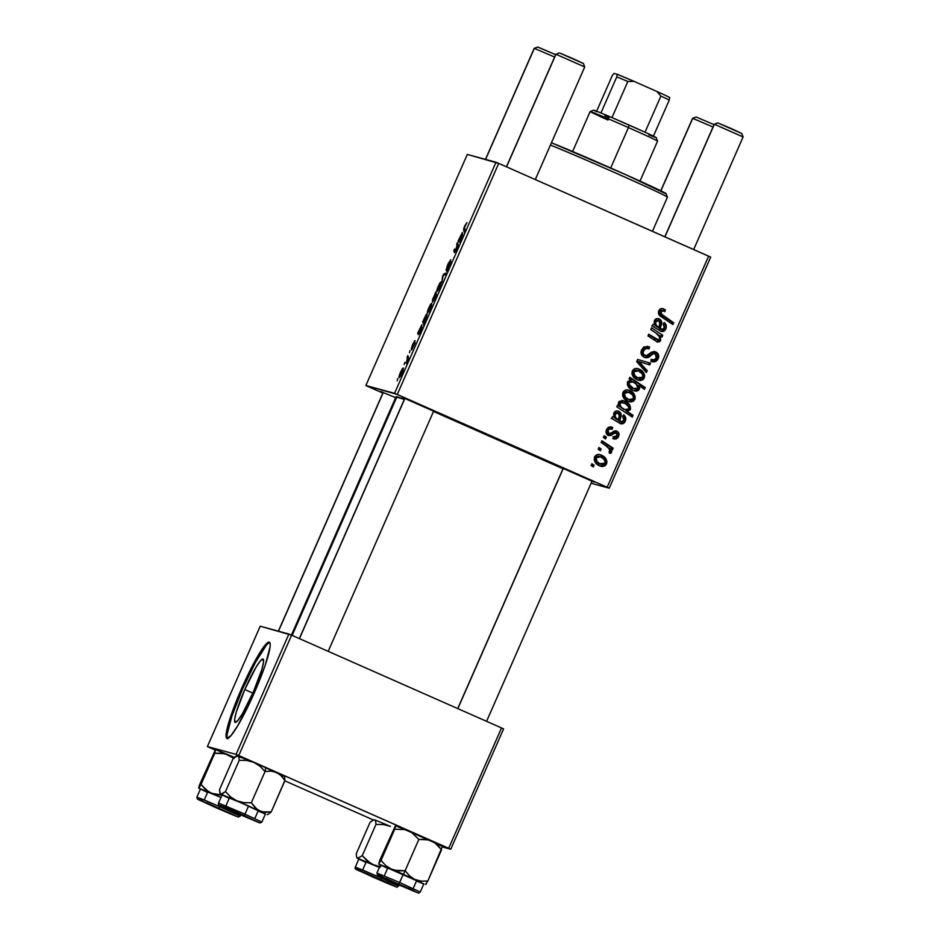 <?xml version="1.0" encoding="UTF-8"?>
<svg xmlns="http://www.w3.org/2000/svg" width="940" height="940" viewBox="0 0 940 940"><rect width="100%" height="100%" fill="white"/><g stroke="black" fill="none" stroke-linecap="round" stroke-linejoin="round"><path stroke-width="1.41" d="M244.8 689.549L252.848 693.097L244.8 689.549L255.892 667.494L260.298 660.996L263 659.034L263.576 661.901L261.954 669.139L253.377 691.887A34.604 4.395 113.8 0 1 235.106 722.366A34.604 4.395 113.8 0 1 244.8 689.549A34.604 4.395 113.8 0 1 263.083 659.069A34.604 4.395 113.8 0 1 253.377 691.887L242.297 713.942L237.891 720.428L235.188 722.39L234.601 719.535L236.222 712.285L244.8 689.549M269.804 642.549A52.581 6.686 -66.2 0 0 242.579 688.938L241.615 688.515A52.581 6.686 113.8 0 1 269.392 642.196A52.581 6.686 113.8 0 1 254.658 692.075L237.808 725.586L231.111 735.444L227.01 738.429L226.141 737.16L226.117 734.093L226.951 729.334L234.025 707.068L245.869 679.162L258.476 654.992L267.595 642.725L269.275 642.149L270.132 643.418L270.156 646.497L265.303 665.027L254.658 692.075A52.581 6.686 113.8 0 1 226.881 738.394A52.581 6.686 113.8 0 1 241.615 688.515L242.579 688.938A52.581 6.686 -66.2 0 0 227.421 738.452M380.7 391.498L396.527 398.066M435.878 412.178L402.485 397.42L435.878 412.178M404.67 398.619L402.332 397.397L404.67 398.619M594.268 482.173L560.875 467.415L594.268 482.173M563.06 468.613L560.734 467.392L563.06 468.613M404.306 399.453A99.91 1.904 -156.3 0 0 396.915 396.786L292.164 635.417L396.915 396.786A99.91 1.904 -156.3 0 0 396.069 396.692L291.424 635.087M562.99 468.766A99.91 1.904 -156.3 0 0 433.493 411.45L562.99 468.766M367.94 386.469L382.874 393.073L365.872 385.506L394.553 393.32L495.991 162.244L467.309 154.43L365.872 385.506L367.94 386.469M412.625 344.616L414.787 340.668L412.002 347.072L415.081 342.806L411.638 349.95L414.329 344.24L411.391 348.857L412.448 345.004L411.285 348.881L414.293 344.064L411.638 349.95L415.034 342.301L412.037 347.13L415.045 340.597L412.625 344.616M417.63 333.277L421.849 324.805L419.087 332.713L421.896 327.367L419.581 333.007L418.406 334.711L417.63 333.277L418.406 334.711L420.532 330.962L422.107 326.11L419.087 332.607L421.849 324.805L417.63 333.277M427.582 313.137L427.982 309.871L430.532 304.313L431.683 303.796L431.084 306.687L427.582 313.137L430.073 309.248C431.636 305.347 432.095 303.409 431.448 303.42L428.957 307.404C427.441 311.187 426.983 313.102 427.582 313.137L427.582 313.137M464.806 225.718L466.969 222.616L464.478 227.374L465.171 230.782L464.395 232.556L463.702 228.749L464.806 225.718L463.643 230.018L464.395 232.556L465.171 230.782L464.454 228.326L465.03 225.905L466.969 222.616L464.806 225.718M435.161 294.114L435.714 292.082L436.748 295.548L435.972 297.322L435.62 296.088L432.412 302.21L432.659 299.296L434.844 294.502L432.412 302.21L435.62 296.088L435.972 297.322L436.748 295.548L435.714 292.082L435.032 293.632L436.348 294.208L435.161 294.114L436.489 294.702L435.161 294.114M441.812 282.411L442.599 276.384L443.539 274.245L445.936 273.011L445.172 274.774L443.222 275.632L441.812 282.411L443.222 275.632L445.172 274.774L445.936 273.011L443.539 274.245L442.599 276.384L441.812 282.411M446.054 270.156L447.945 264.128L450.765 259.675L446.759 268.076L450.871 261.708L449.285 267.054L446.629 271.296L450.025 263.564L446.054 270.156L450.213 263.447L446.629 271.296L449.496 266.572L450.965 261.696L446.805 268.405L450.765 259.675L447.71 264.692L446.054 270.156M397.15 380.759L397.773 378.514L397.15 380.759M436.994 291.694L437.511 288.098L439.955 282.87L441.095 282.353L440.496 285.243L436.994 291.694L439.485 287.805C441.048 283.904 441.506 281.965 440.86 281.965L438.369 285.96C436.853 289.743 436.395 291.647 436.994 291.694L436.994 291.694M458.168 240.934L462.386 232.462L459.613 240.264L462.433 235.024L460.118 240.663L458.943 242.367L458.168 240.934L458.943 242.367L461.07 238.619L462.645 233.766L459.613 240.264L462.386 232.462L458.168 240.934M456.993 245.575L457.416 242.626L458.168 245.152L454.408 252.684L453.856 250.745L454.631 248.971L455.512 250.616L456.993 245.575L456.018 249.617L455.219 250.921L454.631 248.971L453.856 250.745L454.443 252.696L455.971 250.228L458.168 245.152L457.416 242.626L456.64 244.4L458.144 245.058L456.64 244.4L457.827 245.939L456.993 245.575M422.741 321.645L426.361 314.289L426.784 316.087L424.187 321.938L423.764 325.111L422.741 321.645L423.764 325.111L425.667 319.259C426.995 315.828 427.359 314.124 426.748 314.136L422.741 321.645L424.281 322.326L422.741 321.645M399.241 377.692L399.653 374.414L402.203 368.868L403.342 368.351L402.743 371.241L399.241 377.692L401.733 373.803C403.307 369.902 403.765 367.963 403.107 367.963L400.616 371.958C399.101 375.741 398.642 377.645 399.241 377.692L399.23 377.68M404.259 364.567L404.882 362.323L404.259 364.567M407.349 358.399L407.854 355.555L408.606 358.07L406.221 363.428L407.349 358.399L406.221 363.428L408.606 358.07L407.854 355.555L407.079 357.329L408.583 357.987L407.079 357.329L408.277 358.81L407.349 358.399M409.44 352.759L410.063 350.503L409.44 352.759M397.268 394.459L607.181 487.226L708.619 256.15L498.705 163.384L397.268 394.459L365.872 385.506L467.309 154.43L498.705 163.384L495.991 162.244L394.553 393.32L609.238 488.189L710.675 257.113L498.705 163.384L397.268 394.459M610.918 426.913L612.469 427.383C609.778 426.325 607.804 427.113 606.523 429.745L608.956 427.148L612.692 427.477L612.14 429.322L609.778 428.922L608.368 429.85L608.133 433.082L610.072 433.716L614.184 431.025L616.805 431.119L618.873 433.293L618.273 437.065L616.064 438.91L613.221 438.674L613.761 436.83L615.759 436.983L616.934 436.019L616.91 433.434L615.007 432.764L610.824 435.526L608.533 435.549L606.147 432.988L606.523 429.745C605.477 432.177 606.042 434.08 608.227 435.431L608.768 435.62M612.504 416.702L614.102 417.172L612.516 416.679L611.717 418.488L612.516 416.679L614.102 417.172L613.609 413.976L615.007 411.532L616.687 410.933L619.19 411.555L621.246 414.998L619.73 420.897L622.351 421.896L624.136 419.299L622.703 416.479L623.69 414.822L625.405 416.996L625.782 419.475L624.513 422.495L622.656 423.787L620.423 423.635L611.717 418.488L620.929 423.822M629.53 390.5L627.767 389.959L629.53 390.5C626.663 389.242 624.442 389.912 622.856 392.532C622.139 396.68 623.843 399.606 627.967 401.298L623.62 397.867L622.539 395.294L623.079 392.086L625.723 390.041L628.613 390.159L632.021 391.933L635.229 396.621L634.97 399.124L633.642 401.063L630.857 402.003L627.967 401.298L629.236 401.768L634.829 399.465C635.605 395.188 633.83 392.203 629.53 390.5L628.39 390.088M663.91 309.025C661.596 308.014 659.868 308.614 658.717 310.846L661.643 308.531L665.367 309.848L664.815 311.704L662.63 310.658L661.09 311.128L660.609 313.537L673.686 322.749L672.899 324.523L659.751 315.57L658.411 313.243L658.717 310.846C658 313.561 658.964 315.629 661.584 317.027L672.899 324.523L673.686 322.749L662.747 315.511L660.62 311.822L663.428 310.905L664.815 311.704L665.367 309.848L662.606 308.673L665.367 309.848L664.063 309.495L663.616 310.987L664.063 309.495L663.005 308.696M631.151 380.218L629.118 378.844L629.8 377.293L645.251 387.527L644.476 389.289L639.094 385.694L639.564 388.361L638.589 390.276L636.451 391.193L633.349 390.617L629.4 388.067L627.344 384.789L628.049 381.158L631.151 380.218L627.438 382.098C627.133 386.082 628.954 388.866 632.937 390.441L634.441 390.981L639.317 389.242L639.094 385.694L644.476 389.289L645.251 387.527L629.8 377.293L629.118 378.844L631.151 380.218M646.391 372.534L636.697 361.606L637.637 359.468L650.515 363.146L649.74 364.908L638.93 361.606L647.225 370.642L646.391 372.534L647.225 370.642L638.93 361.606L649.74 364.908L650.515 363.146L637.637 359.468L636.697 361.606L646.391 372.534M647.343 346.378L649.552 347.095L647.954 346.519L641.609 349.809C640.34 353.088 641.209 355.567 644.194 357.271L641.292 354.133L641.397 350.326L643.794 346.978L648.424 346.66L649.552 347.095L648.988 348.928L646.086 348.329L643.971 349.927L643.077 352.759L643.736 354.65L646.462 355.637L651.831 352.054L654.71 351.607L658.094 353.839L658.529 357.694L656.12 361.183L653.23 361.9L650.832 361.242L651.432 359.421L653.793 359.844L655.944 358.316L656.661 355.943L655.427 353.887L653.382 353.757L647.871 357.599L645.087 357.588M593.305 466.945L591.096 465.476L591.859 463.726L594.092 465.147L593.305 466.945L594.092 465.147L591.859 463.726L591.096 465.476L593.305 466.945M638.942 369.056L637.179 368.515L638.942 369.056C636.075 367.798 633.854 368.468 632.268 371.089C631.562 375.236 633.255 378.162 637.379 379.854L633.031 376.423L631.95 373.85L632.491 370.642L635.135 368.598L638.025 368.715L641.444 370.489L644.64 375.166L644.382 377.68L643.054 379.619L640.269 380.559L637.379 379.854L638.648 380.324L644.241 378.021C645.016 373.744 643.254 370.76 638.942 369.056L637.802 368.645M653.465 324.429L654.639 324.829L653.053 324.335L652.254 326.145L653.053 324.335L654.639 324.829L654.134 321.633L655.262 319.412L657.225 318.589L659.727 319.212L661.784 322.655L660.268 328.554L662.888 329.552L664.674 326.956L663.241 324.136L664.216 322.49L665.931 324.653L666.319 327.132L665.05 330.152L663.193 331.444L660.961 331.291L652.254 326.145L661.466 331.479M659.704 338.318L659.434 340.092L660.738 340.445L660.091 335.803L658.787 335.451L661.971 337.061L662.747 335.286L651.514 327.837L650.739 329.611L655.956 333.065L650.739 329.611L651.514 327.837L662.747 335.286L661.971 337.061L660.091 335.803L660.738 340.445L659.563 341.784L657.225 341.937L647.954 335.956L648.729 334.194L658.599 340.045L659.621 338.764L659.516 336.861L655.956 333.065C658.646 334.417 659.821 336.461 659.469 339.223L657.389 339.916L648.729 334.194L647.954 335.956L657.389 341.984M616.828 406.856L617.604 405.081L619.155 406.139L618.332 403.284L619.049 401.556L622.703 400.558L627.262 402.602L629.988 405.575L630.329 409.699L627.215 411.344L633.055 415.315L632.279 417.09L616.828 406.856L632.279 417.09L633.055 415.315L627.215 411.344L630.434 409.476C630.705 405.551 628.86 402.814 624.924 401.262L623.408 400.71L618.567 402.308L619.155 406.139L617.604 405.081L616.828 406.856M601.189 455.054L599.438 454.514L601.189 455.054C598.322 453.797 596.101 454.466 594.527 457.075C593.81 461.235 595.514 464.16 599.626 465.852L595.279 462.421L594.197 459.848L594.738 456.64L597.382 454.584L600.272 454.713L603.692 456.488L606.888 461.164L606.629 463.679L605.313 465.617L602.516 466.557L599.626 465.852L600.907 466.322L606.5 464.007C607.264 459.742 605.501 456.758 601.189 455.054L600.049 454.643M600.413 450.754L598.204 449.285L598.968 447.534L601.189 448.956L600.413 450.754L601.189 448.956L598.968 447.534L598.204 449.285L600.413 450.754M605.63 445.572L601.165 442.54L601.941 440.766L613.174 448.204L612.398 449.978L610.084 448.415L611.67 451.353L610.601 453.456L609.014 451.929L609.895 450.765L609.379 448.991L605.63 445.572C608.157 446.805 609.543 448.686 609.79 451.212L609.014 451.929L610.601 453.456L611.564 452.469L610.084 448.415L612.398 449.978L613.174 448.204L601.941 440.766L601.165 442.54L605.63 445.572M605.595 438.933L603.386 437.476L604.161 435.725L606.382 437.147L605.595 438.933L606.382 437.147L604.161 435.725L603.386 437.476L605.595 438.933M591.096 483.242L609.238 488.189L607.181 487.226L708.619 256.15L710.675 257.113L609.238 488.189L591.096 483.242M209.444 747.523L215.237 750.085L207.388 746.56L236.069 754.374L288.897 634.03L260.216 626.205L207.388 746.56L209.444 747.523M284.844 780.846L373.298 819.927L284.844 780.846M501.525 727.924L291.612 635.17L238.772 755.525L448.686 848.28L501.525 727.924L291.612 635.17L260.216 626.205L207.388 746.56L236.069 754.374L288.897 634.03L291.612 635.17L238.772 755.525L236.069 754.374L450.754 849.243L503.582 728.888L501.525 727.924L448.686 848.28L450.754 849.243L503.582 728.888L501.525 727.924M442.435 846.975L450.754 849.243L442.435 846.975M435.784 843.227L435.009 842.957M383.027 392.72L380.841 391.522M396.234 396.903L404.412 399.5M591.695 464.102L594.092 465.147L592.788 464.795L592.165 466.193L592.788 464.795L591.695 464.102M646.109 348L648.988 348.928L649.552 347.095L648.248 346.743L647.731 348.423L648.248 346.743L647.12 346.308M646.462 348.082L648.447 348.681M643.512 350.796L646.332 348.294L645.028 347.941L642.208 350.432L643.512 350.796L642.208 350.432C641.327 352.418 641.75 353.969 643.5 355.097L644.805 355.449C643.054 354.321 642.631 352.77 643.512 350.796M654.428 351.56L655.826 351.96L651.314 352.324L646.462 355.637L644.805 355.449M642.079 350.749L642.431 354.286L645.157 355.285M655.826 351.96L654.522 351.607C657.283 353.088 658.07 355.308 656.884 358.281L658.188 358.634C659.375 355.673 658.587 353.44 655.826 351.96L655.051 351.678M644.194 357.271C646.485 358.211 648.53 357.788 650.327 356.002L649.023 355.649L652.09 353.393L649.023 355.649L650.327 356.002L653.382 353.757L652.09 353.393L653.652 353.311L652.09 353.393L655.168 353.757L656.261 357.705C655.309 359.644 653.817 360.279 651.808 359.597L650.832 361.242L652.043 361.712M651.197 361.418C654.334 362.523 656.672 361.595 658.188 358.634L656.884 358.281L651.385 361.489M651.009 359.421L651.808 359.597M653.476 353.264L655.168 353.757M649.023 355.649L644.488 357.388L646.567 357.247L649.023 355.649L647.672 356.648M651.925 361.536L654.769 360.854L657.236 357.329L656.79 353.475L653.97 351.396M652.983 361.489L654.005 361.23M657.424 356.354L657.225 354.38M644.734 355.332L643.9 355.238M642.208 350.432L644.781 347.976M642.666 349.562L643.301 348.811M637.625 359.48L650.515 363.146L649.211 362.793L648.447 364.52L649.211 362.793L637.625 359.48M637.625 361.242L641.35 364.144L640.046 363.792L645.921 370.289L647.225 370.642L645.921 370.289L645.416 371.429L645.921 370.289L637.625 361.242M641.233 371.089L637.637 368.703C641.95 370.407 643.712 373.392 642.936 377.657L644.241 378.021L642.936 377.657L638.002 380.113M637.966 380.113L640.904 379.795L642.713 378.115L643.336 374.813L642.161 372.17M640.904 379.795L641.75 379.267M638.084 378.186L635.052 376.693L632.338 372.969L633.302 370.419L636.756 370.407M638.354 370.889C641.491 372.076 642.96 374.202 642.76 377.269L636.85 377.751L638.154 378.115C635.123 376.893 633.666 374.778 633.783 371.77L632.479 371.418C632.361 374.426 633.818 376.541 636.85 377.751L641.327 378.526L642.607 377.563L642.948 375.695L641.773 373.356L638.06 370.76L635.405 370.43L633.783 371.77L638.354 370.889L636.016 370.16M637.05 370.536L632.479 371.418L633.783 371.77L634.829 375.624L638.154 378.115M629.636 377.692L645.251 387.527L643.947 387.163L643.348 388.537L643.947 387.163L629.636 377.692M633.349 390.676L636.027 390.652L637.532 389.665L638.26 388.009L637.79 385.341L639.094 385.694L637.79 385.341L638.013 388.89L639.317 389.242L638.013 388.89L633.748 390.758M636.027 390.652L637.261 389.947M638.272 387.092L638.084 386.199M631.88 381.487L627.72 382.263C627.826 385.153 629.377 387.174 632.373 388.314L633.678 388.678C630.681 387.527 629.13 385.518 629.025 382.615L633.184 381.852L635.781 383.473L638.048 387.997L633.678 388.678L629.025 385.94L627.638 382.474M627.72 382.263L629.013 381.123L630.764 381.111M632.373 388.314L636.662 389.148L638.213 387.339L636.78 384.378L632.068 381.464L629.33 382.11L628.954 384.225L633.678 388.678M630.893 381.135L633.184 381.852M661.643 310.376L663.428 310.905M662.124 310.541L659.316 311.457L660.62 311.822L659.316 311.457L661.443 315.147L673.686 322.749L672.382 322.397L671.771 323.783L672.382 322.397L659.61 313.69L659.786 310.776L662.477 310.729M660.503 310.365L661.325 310.306M657.883 318.601L659.316 319.012C657.201 318.12 655.58 318.648 654.44 320.587L654.639 324.829L652.948 324.323M659.316 319.012L658.012 318.648C660.491 320.14 661.102 322.267 659.833 325.04L661.137 325.393C662.406 322.62 661.795 320.493 659.316 319.012L658.552 318.731M660.268 328.554L661.137 325.393L659.833 325.04L658.964 328.201L660.268 328.554M663.863 323.09L664.533 328.483L665.837 328.836C666.824 326.345 666.284 324.23 664.216 322.49L663.241 324.136L664.38 328.013L661.596 329.435L660.291 329.082L661.596 329.435M660.961 331.291C663.229 331.914 664.85 331.091 665.837 328.836L664.533 328.483L660.82 331.232M652.254 326.145L653.958 326.662M660.385 331.174L662.594 330.798L664.533 328.483L664.991 325.44L663.805 323.019M660.291 329.082L658.964 328.201L660.374 321.374L657.671 318.519M660.479 322.303L660.139 320.657M659.868 320.164L658.823 319.106M654.416 321.445L655.591 320.281L657.236 320.411L654.416 321.445C653.993 324.041 655.039 325.969 657.577 327.226L654.886 324.876L654.264 321.88L655.721 321.809L654.416 321.445M658.87 327.59C656.343 326.321 655.298 324.394 655.721 321.809L658.541 320.763C660.068 321.868 660.35 323.348 659.398 325.205L658.87 327.59L657.577 327.226L658.87 327.59L659.763 323.983L659.022 321.022L656.895 320.634L655.568 322.232L656.191 325.228L658.87 327.59M656.778 320.246L658.541 320.763M661.443 334.922L660.832 336.309L661.443 334.922M656.661 341.714L660.738 340.445L659.434 340.092L656.707 341.737M657.295 339.693L648.553 334.593L657.389 339.916M655.286 339.129L654.51 338.623M656.496 341.714L659.14 340.621L659.621 337.719M659.621 339.516L659.704 338.917M631.821 392.532L628.226 390.147C632.526 391.851 634.3 394.835 633.525 399.101L634.829 399.465L633.525 399.101L628.59 401.556L631.492 401.239L633.302 399.559L633.924 396.257L632.749 393.613M631.492 401.239L632.338 400.71M628.672 399.629L625.641 398.137L622.914 394.412L623.89 391.863L627.344 391.851M623.22 392.568L623.89 391.863M628.942 392.332C632.08 393.519 633.548 395.646 633.349 398.713L628.743 399.559C625.711 398.337 624.254 396.222 624.371 393.214L623.067 392.861C622.95 395.869 624.407 397.984 627.438 399.206L631.915 399.97L633.196 399.007L633.536 397.138L632.361 394.8L628.649 392.203L625.993 391.874L624.371 393.214L628.942 392.332L626.592 391.604M627.638 391.98L623.067 392.861L624.371 393.214L625.417 397.068L628.743 399.559M617.427 405.493L619.155 406.139L617.427 405.493M622.762 400.569L623.62 400.91C627.556 402.449 629.4 405.187 629.13 409.123L630.434 409.476L629.13 409.123L625.911 410.991L633.055 415.315L631.75 414.963L631.139 416.338L631.75 414.963L625.911 410.991L629.025 409.346L628.989 405.822L625.958 402.25L621.928 400.311M628.989 405.822L628.684 405.211M625.147 409.734L619.554 406.456M618.567 404.87L620.435 406.256L619.824 403.554L621.187 402.52L624.513 403.19C627.309 404.294 628.766 406.197 628.872 408.912L624.818 409.629L619.131 405.892L618.461 403.378M622.374 402.461L619.883 402.156L621.187 402.52L619.883 402.156L618.52 403.201L619.824 403.554L618.52 403.201L619.672 402.214M619.883 402.156L622.033 402.344M625.664 409.946L623.514 409.276L625.664 409.946M619.131 405.892L623.514 409.276L627.861 409.887L628.954 408.689L628.778 407.02L625.37 403.648L621.552 402.473L619.683 404.259L621.328 407.326L624.818 409.629M618.52 403.201L618.391 404.2M621.834 402.285L624.019 402.954M617.345 410.945L618.779 411.356C616.664 410.463 615.042 410.98 613.902 412.93L614.102 417.172L612.41 416.667M618.779 411.356L617.474 410.991C619.965 412.484 620.564 414.611 619.295 417.384L620.6 417.736C621.869 414.963 621.269 412.836 618.779 411.356L618.015 411.074M619.73 420.897L620.6 417.736L619.295 417.384L618.426 420.544L619.73 420.897M623.326 415.433L623.995 420.826L625.3 421.179C626.287 418.688 625.746 416.561 623.69 414.822L622.703 416.479L623.843 420.356L621.058 421.778L619.766 421.426L621.058 421.778M620.423 423.635C622.691 424.257 624.313 423.435 625.3 421.179L623.995 420.826L620.283 423.576M611.717 418.488L613.42 419.005M619.848 423.517L622.057 423.141L623.995 420.826L624.513 418.23L623.279 415.363M619.766 421.426L618.426 420.544L619.836 413.718L617.134 410.862M619.942 414.646L619.601 413.001M619.331 412.507L618.285 411.45M613.879 413.788L615.054 412.625L616.711 412.754L613.879 413.788C613.456 416.385 614.513 418.312 617.039 419.569L614.349 417.219L613.726 414.223L615.183 414.152L613.879 413.788M618.344 419.933C615.817 418.664 614.76 416.737 615.183 414.152L618.015 413.106C619.53 414.211 619.812 415.691 618.861 417.548L618.344 419.933L617.039 419.569L618.344 419.933L619.225 416.326L618.485 413.365L616.358 412.977L615.03 414.575L615.653 417.572L618.344 419.933M616.241 412.589L618.015 413.106M610.553 428.852L610.836 428.969C609.05 428.088 607.675 428.476 606.7 430.144L608.004 430.497C608.979 428.84 610.354 428.44 612.14 429.322L612.692 427.477L611.388 427.124L610.859 428.899L611.388 427.124L610.753 426.854M609.978 428.652L612.14 429.322M617.298 432.341L615.5 430.767C617.615 431.942 618.238 433.669 617.345 435.972L618.649 436.325C619.542 434.022 618.92 432.294 616.805 431.119L615.688 430.814L616.805 431.119L608.861 433.622L608.004 430.497L606.7 430.144L607.557 433.258L609.144 433.716M610.072 433.716L608.861 433.622M616.805 431.119L616.217 430.908M615.007 432.635L616.311 432.988L617.169 435.572L613.761 436.83L613.221 438.674C615.7 439.532 617.51 438.745 618.649 436.325L617.345 435.972L613.221 438.674L613.891 438.91M612.974 436.642L613.761 436.83M615.242 432.729L613.949 432.377L612.234 433.34L613.538 433.693L616.311 432.988M608.227 435.431L610.824 435.526L613.538 433.693L612.234 433.34L609.519 435.161L610.824 435.526L608.121 435.385M612.469 427.383L611.576 427.054M610.272 428.746L608.474 428.57M608.004 428.734L606.441 431.014L607.557 433.258M617.745 433.693L616.476 437.394L614.76 438.557L612.704 438.581M614.748 432.529L607.875 435.361M603.48 457.087L599.885 454.69C604.197 456.405 605.959 459.39 605.195 463.655L606.5 464.007L605.195 463.655L600.249 466.111L603.151 465.782L604.972 464.113L605.583 460.812L604.408 458.168M603.151 465.782L604.009 465.253M600.331 464.184L597.299 462.691L594.585 458.967L595.843 456.253L599.003 456.405M594.879 457.122L595.561 456.417M600.613 456.887C603.739 458.074 605.207 460.201 605.008 463.267L599.097 463.749L600.402 464.113C597.37 462.891 595.913 460.776 596.03 457.768L594.726 457.404C594.609 460.424 596.066 462.539 599.097 463.749L603.574 464.524L604.855 463.561L605.207 461.693L604.02 459.355L600.613 456.887L598.087 456.346L596.03 457.768L600.613 456.887L598.263 456.147M599.309 456.523L594.726 457.404L596.03 457.768L597.076 461.611L600.402 464.113M598.803 447.91L601.189 448.956L599.896 448.603L599.274 450.002L599.896 448.603L598.803 447.91M601.764 441.154L613.174 448.204L611.87 447.839L611.27 449.214L611.87 447.839L601.764 441.154M609.578 452.904L610.366 451L608.779 448.063L610.084 448.415L608.779 448.063L610.26 452.116L611.564 452.469L610.26 452.116L609.296 453.103M603.997 436.089L606.382 437.147L605.078 436.783L604.467 438.181L605.078 436.783L603.997 436.089M444.961 274.88L443.539 274.245L444.961 274.88M440.12 283.727L438.31 290.19L438.569 286.03L440.12 283.727L440.86 284.056L439.591 284.127L437.805 288.145L437.711 289.908L438.769 288.791L440.12 283.727M436.36 296.417L435.62 296.088L436.36 296.417M435.255 294.843L436.618 295.841L435.408 295.313L434.785 298.485L433.176 300.459L433.74 300.706L433.81 296.875L435.208 294.808L436.724 295.489L434.727 295.172L433.176 300.459L434.856 297.78L435.291 294.855M465.147 230.676L463.643 230.018L465.147 230.676M459.589 241.615L458.649 241.204L459.589 241.615M459.742 241.357L458.473 240.793L459.742 241.357M459.543 239.912L461.622 234.213L459.543 239.912M455.406 251.427L453.856 250.745L455.406 251.427M430.708 305.171L430.085 309.201L428.346 311.387L428.899 311.634L429.157 307.474L430.708 305.171L431.448 305.5L430.168 305.571L428.346 309.742L428.393 311.399L429.627 309.707L430.708 305.171M426.031 315.911L424.516 321.492L423.928 319.906L424.61 317.814L425.961 315.887L426.748 316.24L425.538 316.169L423.964 319.718L423.987 321.257L424.939 320.293L426.031 315.911M419.052 333.959L418.112 333.547L419.052 333.959M419.205 333.7L417.936 333.136L419.205 333.7M419.005 332.255L421.085 326.556L419.005 332.255M402.367 369.726L400.558 376.188L400.816 372.029L402.367 369.726L403.107 370.055L401.838 370.125L400.052 374.144L399.958 375.906L401.016 374.79L402.367 369.726M266.126 645.557L255.41 662.489L242.579 688.938L231.933 715.986L227.069 734.516M652.431 231.322L667.435 197.142A68.362 1.304 -156.3 0 0 621.093 175.416A68.362 1.304 -156.3 0 0 550.417 145.077A68.362 1.304 23.7 0 1 620.518 175.169A68.362 1.304 23.7 0 1 667.435 197.118A68.362 1.304 23.7 0 1 666.86 197.071M667.435 197.118L666.084 193.652A65.73 1.257 -156.3 0 0 618.708 171.538A65.73 1.257 -156.3 0 0 551.428 142.774L625.523 174.582L665.532 193.605M394.765 870.275L403.342 874.341L405.116 870.71L398.149 870.828L391.487 869.195L385.741 865.54L381.029 860.429L394.753 829.162L405.105 829.597L411.391 832.276L418.841 839.443L405.116 870.71L394.765 870.275M397.115 884L382.075 877.149L386.646 878.736L414.798 891.379L381.099 876.585L410.439 889.216L397.115 884M382.768 875.939L376.916 873.037L380.512 864.847L423.846 883.87L403.248 874.341L398.96 883.964L396.939 884L400.898 885.739L417.56 892.706L410.005 888.911L377.751 875.105L396.939 884L398.96 883.964L399.664 882.519L376.916 873.025L399.664 882.519L403.248 874.341L380.735 865.023M425.526 884.399L427.841 881.015L442.493 846.141L395.67 825.543L379.69 860.452L395.387 825.814L408.383 830.678L434.621 842.569L441.565 849.76L427.841 881.015L421.214 881.133L414.893 879.488L409.499 875.833L405.116 870.71L418.841 839.443L428.687 839.89L442.2 846.411M395.387 825.814L394.753 829.162L378.773 864.06L379.69 860.452L378.773 864.06L406.386 875.681L423.353 883.882M434.315 842.687L435.431 843.11M381.323 865.446L391.487 869.195L385.741 865.54L381.029 860.429L378.714 863.801M381.769 865.576L387.597 868.325M416.49 881.003L423.188 883.694M399.664 882.519L420.251 892.048L399.664 882.519M427.841 881.015L421.214 881.133L414.893 879.488L423.764 884.035M425.879 884.387L426.372 883.635M409.499 875.833L405.116 870.71L403.342 874.341L414.893 879.488L409.499 875.833M380.43 865.011L378.773 864.06M442.387 847.152L442.54 846.188M395.646 825.555L394.753 829.162L405.105 829.597L411.391 832.276L418.841 839.443L425.468 839.338L431.789 840.971L437.194 844.637L441.565 849.76M359.256 859.348L373.568 864.894L367.376 861.028L362.241 855.694L357.67 858.314L373.568 864.894L380.688 866.762L373.568 864.894L379.384 867.42M372.604 876.832L359.703 870.863L367.305 873.812L393.155 885.492L372.604 876.832M361.125 870.041L355.273 867.127L363.486 870.346L381.711 878.254L380.759 879.593L396.034 886.843L371.864 876.585L387.115 883.212L396.527 886.972L387.973 882.825L356.096 869.206L371.864 876.585L356.577 869.336L380.759 879.593L381.711 878.254L355.308 867.127M358.869 858.948L379.361 867.456L358.869 858.948L355.273 867.127C354.838 870.135 354.815 868.302 371.852 876.585L390.312 884.564C401.039 888.5 394.894 887.337 398.607 886.15L381.711 878.254L382.122 877.326L381.711 878.254L398.584 886.161M390.476 826.377L374.578 819.798L375.671 821.325L375.965 824.427L383.356 824.521L390.476 826.377L374.578 819.798L375.671 821.325L375.965 824.427L362.241 855.694L375.965 824.427L383.356 824.521L390.476 826.377M372.604 820.291L370.007 822.418L356.284 853.684L370.007 822.418L373.685 819.798M379.596 867.514L370.337 863.19L362.241 855.694L357.67 858.314L356.589 856.775L356.284 853.684L356.589 856.775M374.343 819.903L373.368 819.903M360.314 859.759L365.954 862.427M358.798 859.113L357.012 857.785M235.858 756.207L233.261 758.322L237.832 755.713L238.913 757.241L239.218 760.343L246.609 760.425L253.73 762.293L259.922 766.159L265.057 771.493L271.002 771.094L276.583 772.445L265.844 767.604L265.057 771.493L271.002 771.094L276.583 772.445L281.248 775.794L284.938 780.635L271.214 811.902L262.413 811.89L257.219 809.505L251.333 802.76L243.942 802.666L236.821 800.809L230.629 796.932L225.494 791.598L221.817 794.218L220.266 793.689L219.537 789.588L233.261 758.322L219.537 789.588L219.831 792.69M235.846 812.748L256.409 821.395L227.95 808.623L256.409 821.384L235.846 812.748M265.444 813.887L248.548 805.98L265.456 813.875L261.861 822.065L244.964 814.169L244.012 815.497L259.287 822.759L235.106 812.489L259.781 822.876L219.337 805.11L235.106 812.489L219.831 805.239L244.012 815.497L244.964 814.169L261.861 822.065L260.028 822.982L235.106 812.489C218.057 804.205 218.092 806.038 218.526 803.042L244.964 814.169L248.548 805.98L244.964 814.169L224.378 805.944M237.597 755.819L238.913 757.241L239.218 760.343L225.494 791.598L239.218 760.343L246.609 760.425L253.73 762.293L283.551 776.005M265.057 771.493L251.333 802.76L265.057 771.493L265.844 767.604L253.73 762.293L259.922 766.159L265.057 771.493M282.658 776.005L281.577 776.499L282.658 776.005M222.51 795.252L245.916 804.769L264.528 813.723M268.629 814.016L271.214 811.902L284.938 780.282M270.638 812.442L271.214 811.902L265.268 812.289L259.687 810.95L255.022 807.601L251.333 802.76L243.942 802.666L236.821 800.809L265.374 814.052M284.644 777.533L284.938 780.635L281.248 775.794L276.583 772.445L284.127 776.135L284.491 777.063M236.939 755.713L253.73 762.293L236.621 755.819M258.101 811.02L263.588 813.253M222.122 794.852L248.548 805.98L222.122 794.852L218.526 803.042M223.567 795.675L229.207 798.33M230.629 796.932L225.494 791.598L220.924 794.218L236.821 800.809L230.629 796.932M222.04 795.029L220.266 793.689M217.081 808.118L201.066 800.692L233.79 814.933L206.612 802.854L234.765 815.485L217.081 808.118M240.746 814.98L240.217 816.167L219.631 806.638L218.926 808.083L216.917 808.118L236.199 816.32L197.917 799.388L216.917 808.118L218.926 808.083L219.631 806.638L240.217 816.167L238.384 817.083L197.459 799.118L196.883 797.144L219.631 806.638L220.089 805.58L219.631 806.638L203.757 799.799L196.883 797.144L202.734 800.046M215.354 749.932L199.656 784.559L215.648 749.662L201.007 784.536L198.681 787.908L199.656 784.559L198.739 788.178L211.453 793.301L205.707 789.659L201.007 784.536L214.72 753.269L225.071 753.704L234.095 758.439L228.361 754.797L234.319 757.358L215.648 749.662L228.361 754.797L221.687 753.152L214.72 753.269L215.613 749.662M222.04 795.04L211.453 793.301L220.994 797.425L208.445 791.715L201.007 784.536L198.739 788.178L214.731 794.382L222.04 795.04M201.289 789.565L198.681 787.908M196.883 797.144L200.479 788.954L220.971 797.461L200.714 789.142M201.736 789.682L207.564 792.432M200.408 789.13L198.739 788.178M385.917 878.442L409.981 889.275L385.917 878.442M741.648 133.445L717.796 122.905L714.224 124.245L664.933 236.845L714.353 124.256L743.117 136.923L741.766 133.457L730.474 128.228L717.796 122.905L714.353 124.256L742.988 136.911M563.319 468.332L457.839 708.619L563.319 468.332M535.283 179.552L584.727 66.94L583.376 63.462L572.084 58.245L559.406 52.91L555.963 54.273L584.598 66.916M227.527 808.447L251.591 819.281L227.527 808.447M584.727 66.94L555.963 54.273L506.543 166.85L555.834 54.25L559.406 52.91L583.258 63.462M404.929 398.337L299.449 638.636L404.929 398.337M559.323 52.934L555.846 54.25L506.425 166.803M696.07 117.018L692.721 118.358L713.131 127.065L692.721 118.358L660.902 190.832L692.721 118.358L696.164 117.007L692.58 118.346L660.785 190.785M364.379 872.814L388.338 883.377L364.379 872.814M696.164 117.007L714.153 124.703L696.164 117.007M205.989 802.831L229.947 813.382L205.989 802.831M537.68 47.035L555.775 54.72L537.774 47.012L534.331 48.375L554.741 57.07L534.331 48.375L485.581 159.412L534.331 48.375L537.774 47.012L534.19 48.351L485.463 159.377M278.487 631.186L383.285 392.438L278.487 631.186M596.418 111.719L593.904 110.227L600.942 112.953A34.181 0.646 -156.3 0 0 593.634 110.18L590.167 111.531A36.813 0.705 23.7 0 1 628.425 127.582L629.154 125.09A34.181 0.646 -156.3 0 0 611.975 117.606A34.181 0.646 -156.3 0 0 600.942 112.953A34.181 0.646 23.7 0 1 611.975 117.606L645.028 132.211A34.181 0.646 -156.3 0 0 629.154 125.09L628.425 127.582A36.813 0.705 -156.3 0 0 590.155 111.543L572.613 151.516M607.968 120.038A36.813 0.705 23.7 0 1 590.167 111.531M610.683 167.99L628.425 127.582L610.683 167.99M609.038 117.582L604.808 115.655M640.023 181.103L657.565 141.129A36.813 0.705 -156.3 0 0 628.425 127.582A36.813 0.705 23.7 0 1 657.565 141.118L656.214 137.651A34.181 0.646 -156.3 0 0 653.418 136.136L655.932 137.628L648.905 134.913M653.418 136.136A34.181 0.646 -156.3 0 0 645.028 132.211A34.181 0.646 23.7 0 1 653.418 136.136L669.268 100.04L669.633 97.443A31.549 0.599 -156.3 0 0 656.849 91.45L660.879 96.103L645.028 132.211L660.879 96.103A34.181 0.646 23.7 0 1 669.268 100.04A34.181 0.646 -156.3 0 0 660.879 96.103L656.849 91.45L664.827 95.116L669.633 97.443L669.268 100.04L653.418 136.136M617.145 74.248L616.781 76.845L600.942 112.953L616.781 76.845A34.181 0.646 23.7 0 1 627.826 81.498L633.971 81.345L656.849 91.45L633.971 81.345A31.549 0.599 -156.3 0 0 617.145 74.248L633.971 81.345L627.826 81.498A34.181 0.646 -156.3 0 0 616.781 76.845L617.145 74.248L614.02 73.402L617.145 74.248M596.641 111.214L612.269 75.611L614.02 73.402L612.269 75.611L596.641 111.214M611.975 117.606L627.826 81.498L611.975 117.606M227.844 738.817L226.881 738.394M653.03 326.333L651.726 325.98M612.492 418.676L611.188 418.323M615.853 432.823L614.548 432.471M416.82 880.24L413.447 887.912M376.916 873.037L377.481 874.999L412.296 890.603C422.448 894.304 416.643 893.27 420.251 892.048L423.846 883.87M399.136 884.963L398.607 886.15M366.788 860.523L366.248 861.769M356.742 857.257L357.106 858.185M230.042 796.427L229.489 797.672M220.348 794.089L219.984 793.16M267.865 814.404L267.207 814.663M743.117 136.923L693.673 249.547M592.094 480.963L486.579 721.321M717.69 122.893L714.236 124.233L664.815 236.798M563.201 468.285L457.721 708.572M387.868 867.714L384.566 875.234M255.057 817.929L258.371 810.398M328.189 651.338L433.704 410.98M226.176 805.251L229.478 797.719M299.331 638.577L404.811 398.29M362.922 869.336L366.224 861.816M383.168 392.391L278.358 631.151M207.834 791.821L204.532 799.352"/></g></svg>
